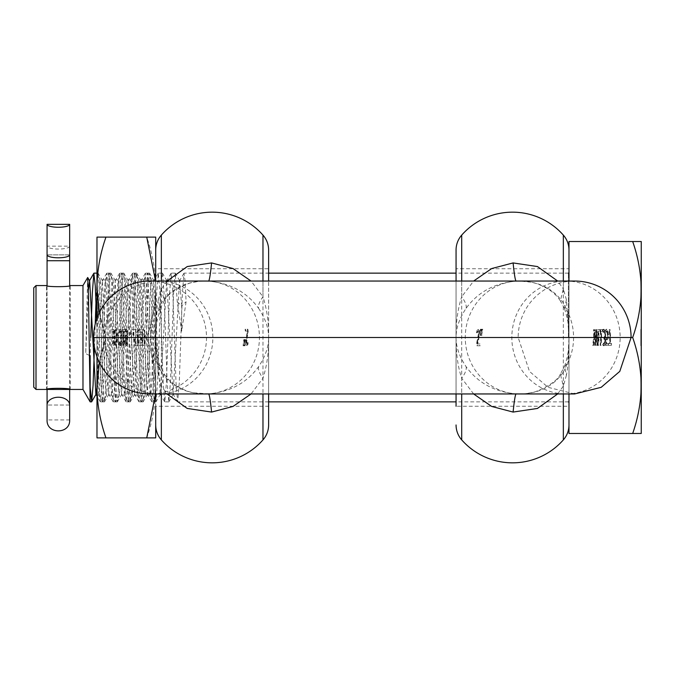 <?xml version="1.0" encoding="UTF-8"?>
<svg xmlns="http://www.w3.org/2000/svg" width="675" height="675" viewBox="0 0 675 675"><rect width="100%" height="100%" fill="white"/><g stroke="black" fill="none" stroke-linecap="round" stroke-linejoin="round"><path stroke-width="0.51" stroke-dasharray="3.38 2.53" d="M641.25 385.687L641.25 393.398L640.794 393.398L640.794 377.587L640.794 393.398L640.794 377.587L640.794 393.398L641.25 393.398L641.25 385.493C641.022 401.836 638.162 417.833 632.678 433.477L641.25 433.477L641.25 377.587L640.794 377.587L641.25 377.587L640.794 377.587L641.25 377.587L641.25 388.125L640.794 388.125L641.25 388.125L641.25 385.493L640.794 385.493L641.25 385.493L641.25 380.219L640.794 380.219L641.25 380.219L641.25 390.757L640.794 390.757L641.25 390.757L641.25 393.398L640.794 393.398L641.25 393.398L641.25 390.757L640.794 390.757L641.25 390.757L641.25 388.125L640.794 388.125M632.678 241.523C638.162 257.167 641.022 273.164 641.25 289.507L641.25 241.523L568.983 241.523L568.983 433.477L632.678 433.477M95.985 301.978L96.997 280.783L98.12 273.232L99.672 293.271L102.828 382.995L103.638 396.959L104.558 401.768L106.11 381.738L109.266 291.997L110.076 278.032L110.987 273.232L112.539 293.245L115.703 383.029L116.513 396.968L117.425 401.768L118.977 381.738L122.141 291.997L122.943 278.041L123.863 273.232L125.415 293.271L128.579 382.995L130.191 401.861L131.853 381.746L135.017 291.971L135.818 278.032L136.738 273.232L138.291 293.254L141.455 383.012L143.066 401.861L144.728 381.729L147.893 292.013L148.694 278.041L149.614 273.232L151.166 293.262L154.33 383.029L155.933 401.861L157.604 381.755L160.76 291.98L161.57 278.032L162.489 273.232L164.042 293.254L167.197 383.037L168.809 401.861L170.471 381.763L173.635 291.963L175.247 273.139L177.255 301.717L181.676 331.265L186.089 301.717L185.085 280.724L183.963 273.232L182.41 293.245L179.255 383.003L177.643 401.861L175.972 381.729L172.817 292.022L171.205 273.139L169.543 293.228L166.379 383.037L164.768 401.861L163.105 381.729L159.941 291.98L158.33 273.139L156.668 293.262L153.503 383.029L151.892 401.861L150.23 381.755L147.066 291.988L145.454 273.139L143.792 293.262L140.628 383.003L139.025 401.861L137.354 381.788L134.19 291.963L132.587 273.139L130.916 293.254L127.752 383.054L126.149 401.861L124.478 381.729L121.323 292.005L119.711 273.139L118.049 293.254L114.885 383.029L113.273 401.861L111.611 381.755L108.447 291.988L106.836 273.139L105.173 293.271L102.009 382.987L100.398 401.861L98.736 381.772L96.593 319.343M94.466 347.389L95.217 324.076M46.508 389.441C45.765 387.956 70.968 387.956 70.225 389.441L70.225 285.559C70.968 287.044 45.765 287.044 46.508 285.559L46.508 389.441M82.983 285.559L82.983 389.441M36.011 285.559L36.011 389.441M33.75 287.82L33.75 387.18M87.64 277.484L85.733 353.624L89.547 355.506M90.155 401.861L90.155 387.146M177.255 301.717L181.676 305.969L179.533 280.893L173.095 394.107L166.657 280.893L160.22 394.107L153.79 280.893L147.352 394.107L140.915 280.893L134.477 394.107L128.039 280.893L121.601 394.107L115.163 280.893L108.726 394.107L102.296 280.893L99.638 325.51L96.981 387.585M88.349 290.225L85.733 353.624M181.676 331.265L181.676 305.969L186.089 301.717M90.745 337.5L90.155 355.801M640.794 342.638L641.25 343.583L641.25 329.265L641.25 340.251L640.794 340.251L640.794 337.5L640.794 342.638L641.25 342.638M641.25 334.024L640.794 334.024L640.794 329.265L640.794 345.406L640.794 329.594L640.794 343.583L641.25 343.583L641.25 331.417L640.794 331.417L641.25 331.417L640.794 331.417L641.25 331.417L641.25 334.007L640.794 334.015L640.794 329.594L640.794 337.483L640.794 331.079L641.25 331.079L640.794 340.251M641.25 335.812L641.25 343.288L641.25 335.812L640.794 335.812L641.25 335.812M641.25 343.921L641.25 342.276L641.25 343.921L640.794 343.921L641.25 343.921M568.983 393.955L568.983 337.5L632.678 337.5C638.162 321.857 641.022 305.859 641.25 289.507L641.25 342.276L640.794 342.276L640.794 343.921L640.794 342.276L641.25 342.276L641.25 340.251M640.794 334.024L640.794 345.735L640.794 337.5L641.25 337.5L641.25 345.735L641.25 329.594L641.25 337.483L640.794 331.079M641.25 331.079L641.25 385.493L640.794 385.493L641.25 385.493L641.25 377.587L641.25 385.493C641.022 369.141 638.162 353.143 632.678 337.5M641.25 289.963L640.794 289.853L641.25 289.963L641.25 288.647L640.794 288.647L640.794 283.019L641.25 283.019L640.794 283.222M641.25 283.019L641.25 288.647M640.794 283.019L640.794 286.656L641.25 286.656L641.25 283.222M641.25 286.656L641.25 288.293L640.794 288.293L640.794 289.415L641.25 289.415L641.25 288.293M641.25 289.415L641.25 289.853M631.091 337.5L568.983 337.5L568.983 281.045M640.794 343.288L640.794 335.812L640.794 343.288L641.25 343.288M640.794 289.963L641.25 289.094M640.794 289.094L640.794 288.647M640.794 286.656L640.794 288.293M640.794 289.415L640.794 289.853M640.794 281.804L640.794 297.717L640.794 281.804L641.25 281.804L640.794 282.698M640.794 281.627L640.794 297.43L640.794 281.627L641.25 281.627L641.25 295.566L640.794 295.566L641.25 295.566L641.25 297.43L640.794 297.43L641.25 297.43L641.25 295.566L640.794 295.566L641.25 295.566L641.25 281.627L640.794 281.627M641.25 332.885L641.25 345.406L640.794 345.406L640.794 329.594L640.794 345.406L640.794 329.594L640.794 345.406L640.794 329.594L640.794 345.406L640.794 329.594L640.794 345.406L641.25 345.406L640.794 345.406L641.25 345.406L640.794 345.406L641.25 345.406L641.25 332.885L640.794 332.885M641.25 343.229L641.25 329.594L641.25 345.406L641.25 329.594L641.25 337.5L640.794 337.517L640.794 334.007L641.25 334.015L641.25 329.594L640.794 329.594L641.25 329.594L640.794 329.594L641.25 329.594L641.25 343.229L640.794 343.229M640.794 329.265L641.25 329.265L640.794 329.265M641.25 291.532L641.25 281.289L641.25 291.532L640.794 291.532L640.794 281.289L640.794 297.726L641.25 297.717L641.25 295.54L640.794 295.92L641.25 297.726L641.25 293.844L640.794 293.844L641.25 293.844L641.25 296.384L640.794 296.384M640.794 291.532L640.794 295.895L641.25 295.895L640.794 295.473L641.25 295.473L641.25 297.726L640.794 297.726M641.25 282.698L641.25 285.213L640.794 285.213L641.25 285.213L641.25 283.163L640.794 283.163M641.25 283.163L641.25 295.507L641.25 281.34L640.794 281.34M641.25 296.384L641.25 297.717M641.25 330.868L640.794 330.868M641.25 329.788L641.25 345.406L641.25 329.594L641.25 345.406L640.794 345.406L641.25 345.406L640.794 345.406L641.25 345.406L641.25 329.788L640.794 329.788M641.25 329.594L640.794 329.594L641.25 329.594L640.794 329.594L641.25 329.594L640.794 329.594L641.25 329.594L640.794 329.594L641.25 329.594L641.25 331.467L640.794 331.467L641.25 331.467L640.794 331.467L641.25 331.467L641.25 345.406L640.794 345.406L641.25 345.406L640.794 345.406L641.25 345.406L641.25 329.594L640.794 329.594L641.25 329.594L641.25 337.331L640.794 337.331L641.25 337.331L641.25 329.594L640.794 329.594L641.25 329.594L641.25 345.406L641.25 339.204L640.794 339.204L641.25 339.204L641.25 345.406L640.794 345.406L641.25 345.406L641.25 329.594M640.794 345.735L641.25 345.735L640.794 345.735M641.25 291.718L640.794 291.718M641.25 290.621L640.794 290.621M641.25 282.724L640.794 282.724M641.25 281.289L640.794 281.289M641.25 282.774L640.794 282.774M641.25 281.34L640.794 281.458M150.053 281.045L150.053 281.045A56.455 56.455 0 0 1 206.516 337.5A56.455 56.455 0 0 1 150.053 393.955L158.701 393.955A56.455 54.16 90 0 1 104.541 337.5A56.455 54.16 90 0 1 158.701 281.045A56.455 54.16 90 0 1 212.861 337.5A56.455 54.16 90 0 1 158.701 393.955L204.871 393.955C185.861 393.584 171.416 386.387 161.561 372.355L156.929 362.964L155.706 337.5L155.706 406.266L268.616 406.266L268.616 273.139L184.081 273.139M456.064 393.955L456.064 337.5C456.005 328.185 459.363 318.44 466.138 308.264C477.875 292.132 494.539 283.095 516.122 281.146L574.627 281.045A56.455 56.455 0 0 0 518.172 337.5L529.462 371.377L548.058 387.315L574.619 393.955L565.987 393.955A56.455 54.16 90 0 0 620.148 337.5A56.455 54.16 90 0 0 565.987 281.045A56.455 54.16 90 0 0 511.827 337.5A56.455 54.16 90 0 0 565.987 393.955L516.122 393.854C494.539 391.905 477.875 382.868 466.138 366.736C459.363 356.56 456.005 346.815 456.064 337.5L456.064 406.266L456.064 268.734L456.064 406.266L568.983 406.266L568.983 268.734L456.064 268.734L456.064 337.5L456.064 281.045M595.628 329.594L596.101 329.594L596.227 337.5L595.671 342.714L595.198 342.714L595.628 329.594L596.185 329.594L597.24 337.5L597.122 345.406L596.633 345.406L596.211 332.134L595.139 345.406L594.633 345.406L594.219 332.26L594.692 332.26L595.249 337.5L595.114 345.406L595.612 345.406L595.139 345.406M595.198 342.714L595.164 337.5L594.135 329.594L593.587 329.594L593.696 337.5L592.633 345.406L593.62 345.406L592.633 345.406M595.671 342.714L594.608 329.594L594.067 329.594L594.169 337.5L594.219 332.26M478.423 338.496L478.98 330.784L478.119 329.611L476.795 330.564L476.558 332.817L477.841 331.45L478.406 334.074L476.592 343.516L476.888 345.76L479.756 345.76L479.503 343.921L477.225 343.921L479.52 333.956L479.452 330.784L478.6 329.611L477.276 330.564L477.031 332.817L478.313 331.45L478.879 334.074L477.065 343.516L477.36 345.76L480.237 345.76L479.984 343.921L477.697 343.921L478.896 338.496M563.127 372.355C553.23 386.404 538.793 393.601 519.809 393.955L519.809 393.955C521.353 394.394 526.492 393.685 535.224 391.829C549.526 385.872 557.904 379.974 560.351 374.136L563.127 372.355L567.759 362.964L564.553 366.432L566.409 375.266C568.274 365.091 569.135 352.502 568.983 337.5L568.983 250.037L568.983 424.963L568.983 337.5L567.759 362.964A56.455 54.16 -90 0 0 573.581 337.5A56.455 54.16 -90 0 0 567.759 312.036L568.983 337.399M593.139 345.406L594.177 337.5L593.106 345.406M593.62 345.406L594.692 332.26M596.101 329.594L596.658 329.594L597.712 337.5L597.594 345.406L597.113 345.406L596.683 332.134L595.612 345.406M598.531 345.406L598.058 345.406L598.615 337.5L598.042 329.594L600.193 329.594L600.438 331.467L598.776 331.467L599.113 337.5L598.531 345.406L597.561 345.406L598.151 337.5L597.561 329.594L599.721 329.594L599.965 331.467L598.303 331.467L598.641 337.5L598.058 345.406L597.561 345.406M600.581 345.406L601.163 337.5L600.581 329.594L602.741 329.594L602.986 331.467L601.324 331.467L601.661 337.5L601.079 345.406L600.109 345.406L600.691 337.5L600.109 329.594L602.269 329.594L602.513 331.467L600.851 331.467L601.189 337.5L600.607 345.406L600.109 345.406M604.311 339.052L605.239 334.437L604.513 331.298L603.34 332.48L603.087 330.235L603.965 329.265L605.078 330.725L605.745 336.04L605.07 338.234L605.585 341.921L604.935 344.841L604.015 345.735L603.188 344.765L603.442 342.52L604.226 343.904L605.095 341.702L605.002 339.727L603.847 339.052L603.863 337.298L604.631 336.732L604.614 333.02L603.712 331.096L602.868 332.48L602.977 329.552L603.484 329.265L604.606 330.725L605.273 334.285L604.597 338.234L605.112 341.921L604.462 344.841L603.543 345.735L602.708 344.765L602.969 342.52L603.754 343.904L604.623 341.702L604.53 339.727L603.847 339.052M604.226 343.904L604.733 343.415L604.226 343.904M606.007 345.406L606.589 337.255L607.652 337.5L608.074 336.015L607.357 331.324L606.774 331.214L606.192 332.404L605.939 330.159L606.783 329.265L607.913 330.809L608.58 334.614L608.259 338.437L607.036 339.331L606.724 343.55L608.293 343.55L608.048 345.406L605.534 345.406L606.116 337.255L607.179 337.5L607.601 336.015L606.884 331.324L606.302 331.214L605.72 332.404L605.821 329.51L606.892 329.678L607.441 330.809L608.082 336.952L607.39 339.221L606.563 339.331L606.251 343.55L607.821 343.55L607.576 345.406L605.534 345.406M607.373 339.424L606.884 339.424M609.829 343.533L610.166 337.5L609.584 329.594L610.082 329.594L610.664 337.5L610.327 343.533L611.575 343.533L611.331 345.406L608.335 345.406L608.58 343.533L609.829 343.533L609.356 343.533L609.694 337.5L609.112 329.594L609.601 329.594L610.192 337.5L609.846 343.533L611.094 343.533L610.85 345.406L607.863 345.406L608.108 343.533L609.356 343.533M566.409 299.734L563.338 288.934L560.351 300.864C555.525 293.262 547.324 287.415 535.748 283.323L531.47 282.234L519.809 281.045C538.827 281.416 553.264 288.613 563.127 302.645L567.759 312.036L564.545 308.568L566.409 299.734L568.983 337.593M480.398 329.24L479.942 335.391L481.081 329.24L480.398 329.24L480.87 329.24L480.406 335.391L481.553 329.24L481.528 335.391L482.254 329.24L480.87 329.24M606.901 337.5L606.445 337.508M557.66 393.955L563.338 386.066L560.351 374.136L564.545 366.432M473.631 393.955L461.708 378.236C465.218 373.41 466.695 369.579 466.138 366.736M244.603 339.609L243.574 345.76L244.114 345.76L244.603 339.609L243.802 339.609L243.093 345.76L243.641 345.76L244.131 339.609M245.54 339.609L244.51 345.76L245.059 345.76L245.54 339.609L244.738 339.609L244.038 345.76L244.578 345.76L245.067 339.609M247.008 338.47L248.164 331.484L247.868 329.24L245.565 329.24L245.818 331.079L247.649 331.079L246.24 341.044L246.232 344.216L246.89 345.389L247.97 344.436L248.214 342.183L247.16 343.55L246.772 342.908L247.008 338.47L246.544 338.47L247.691 331.484L247.387 329.24L245.093 329.24L245.346 331.079L247.177 331.079L245.759 344.216L246.409 345.389L246.983 345.068L247.742 342.183L246.687 343.55L246.299 342.908L246.544 338.47M112.447 338.31L112.447 336.69L114.286 336.69L112.809 331.223L113.02 329.594C114.227 329.999 114.809 332.632 114.767 337.5C114.809 342.352 114.227 344.993 113.02 345.406L112.809 343.777L114.286 338.31L112.447 338.31L114.75 338.31L113.282 343.777L113.501 345.406C114.708 344.993 115.282 342.352 115.239 337.5C115.282 332.632 114.699 329.999 113.501 329.594L113.282 331.223L114.75 336.69L112.919 336.69L112.919 338.31M115.138 343.777L116.615 337.5L115.138 331.223L115.349 329.594C116.556 329.999 117.138 332.632 117.096 337.5C117.138 342.352 116.556 344.993 115.349 345.406L115.138 343.777L115.611 343.777L117.087 337.5L115.611 331.223L115.138 331.223M120.833 345.668L119.019 344.309L118.758 341.795L119.686 343.626L120.513 343.448L120.892 337.5L120.521 331.501L119.711 331.298L118.758 333.163L119.028 330.623L120.361 329.299L121.281 331.476L121.281 343.592L121.753 343.592L121.871 341.027L121.753 331.476L120.833 329.299L120.116 329.704L119.23 333.163L120.597 331.087L121.348 334.749L121.23 342.276L120.589 343.845L119.23 341.795L119.492 344.309L120.833 345.668L121.753 343.592M120.361 345.668L121.281 343.592M123.398 345.389L122.825 337.5L123.162 331.45L121.913 331.45L122.158 329.577L125.153 329.577L124.909 331.45L123.66 331.45L123.322 337.5L123.896 345.389L123.398 345.389L123.879 345.389L123.297 337.5L123.635 331.45L122.386 331.45L122.631 329.577L125.626 329.577L125.381 331.45L124.133 331.45L123.787 337.5L124.369 345.389L123.879 345.389M127.153 338.445L127.162 344.284L126.537 345.718L125.061 342.512L125.153 336.226L125.904 335.289L126.647 336.395L126.529 332.446L125.921 331.113L125.381 331.535L126.107 329.282L127.035 331.83L127.634 344.284L127.018 345.718L125.533 342.512L125.626 336.226L126.377 335.289L127.119 336.395L127.001 332.446L126.394 331.113L125.854 331.535L126.124 329.501L127.221 329.957L127.626 338.445M134.308 337.5L131.279 337.5C129.828 334.825 130.022 332.193 131.861 329.594L137.675 329.594L137.354 332.227L133.093 332.227L132.899 334.868L137.16 334.868L137.675 345.406L134.882 345.406L134.308 337.5L134.781 337.5L131.752 337.5C130.3 334.825 130.494 332.193 132.334 329.594L138.156 329.594L137.827 332.227L133.566 332.227L133.372 334.868L137.632 334.868L138.156 345.406L135.363 345.406L134.781 337.5M138.451 345.406L137.936 334.868L142.079 334.868L142.012 337.5L142.484 337.5L142.543 334.868L138.409 334.868L138.932 345.406L143.581 345.406C144.787 344.993 145.37 342.352 145.328 337.5C145.37 332.632 144.787 329.999 143.581 329.594L138.932 329.594L138.603 332.227L138.13 332.227L138.451 329.594L143.108 329.594C144.315 329.999 144.897 332.632 144.855 337.5C144.897 342.352 144.315 344.993 143.108 345.406L138.932 345.406M155.554 393.955L155.706 250.037L155.706 337.5L156.929 312.036L161.561 302.645C171.45 288.596 185.895 281.399 204.879 281.045L208.567 281.146C230.15 283.095 246.805 292.132 258.55 308.264C257.993 305.421 259.462 301.59 262.972 296.764C266.988 309.336 268.869 322.92 268.616 337.5L268.616 406.266L268.616 337.5C268.675 346.815 265.317 356.56 258.55 366.736C246.805 382.868 230.15 391.905 208.567 393.854L193.21 392.766L188.932 391.677C177.356 387.585 169.163 381.738 164.329 374.136L161.561 372.355M160.144 366.432L158.279 375.266L161.35 386.066L164.329 374.136L160.127 366.398L156.929 362.964A56.455 54.16 90 0 1 151.107 337.5A56.455 54.16 90 0 1 156.929 312.036L160.135 308.568L158.279 299.734L161.35 288.934L164.329 300.864C166.776 295.026 175.154 289.128 189.464 283.171C198.197 281.315 203.335 280.606 204.871 281.045L158.701 281.045M142.012 337.5L140.974 337.5L141.235 342.773L142.012 342.773L142.594 340.132L142.012 332.227L138.13 332.227M125.651 329.501L126.579 329.282L125.651 329.501M121.407 337.492L121.88 337.492M120.892 337.5L121.365 337.492M126.444 337.044L127.102 337.913L126.782 343.988L125.786 340.352L126.444 337.044L125.525 337.5L125.314 340.352L125.719 343.077L126.301 343.988L126.672 343.094L126.638 337.913L125.972 337.044M142.594 340.132L143.066 340.132L143.066 334.868L142.484 332.227L138.603 332.227M140.974 337.5L142.484 337.5M115.611 331.223L115.822 329.594C117.028 329.999 117.61 332.632 117.568 337.5C117.61 342.352 117.028 344.993 115.822 345.406L115.611 343.777M258.55 308.264C265.317 318.44 268.675 328.185 268.616 337.5C268.869 352.08 266.988 365.656 262.972 378.236L251.058 393.955M161.35 393.955L161.35 386.066L167.029 393.955M155.706 268.734L155.706 406.266L155.706 268.734L268.616 268.734L268.616 393.955M126.638 337.913L127.102 337.913M126.301 343.988L126.782 343.988M125.499 337.593L125.972 337.593M158.279 375.266L155.722 334.927L156.457 323.679L160.118 308.602M158.279 299.734C156.406 309.909 155.545 322.498 155.706 337.5L155.706 337.593M167.029 281.045L161.35 288.934L161.35 281.045M262.972 281.045L262.972 296.764L251.058 281.045M141.446 337.5L141.708 342.773L142.484 342.773L143.066 340.132M258.55 366.736C257.993 369.579 259.47 373.41 262.972 378.236L262.972 393.955M160.144 308.568L164.329 300.864L161.561 302.645M115.349 345.406L115.822 345.406M115.822 329.594L115.349 329.594M112.919 336.69L112.447 336.69M114.286 336.69L114.75 336.69M112.809 331.223L113.282 331.223M113.02 329.594L113.501 329.594M113.02 345.406L113.501 345.406M112.809 343.777L113.282 343.777M114.286 338.31L114.75 338.31M132.334 329.594L131.861 329.594M137.675 329.594L138.156 329.594M137.354 332.227L137.827 332.227M133.093 332.227L133.566 332.227M132.899 334.868L133.372 334.868M137.16 334.868L137.632 334.868M137.675 345.406L138.156 345.406M134.882 345.406L135.363 345.406M131.279 337.5L131.752 337.5M138.451 329.594L138.932 329.594M143.108 329.594L143.581 329.594M143.108 345.406L143.581 345.406M137.936 334.868L138.409 334.868M142.079 334.868L142.543 334.868M141.235 342.773L141.708 342.773M142.012 342.773L142.484 342.773M142.012 332.227L142.484 332.227M125.98 344.233L125.508 344.233M125.904 335.289L126.377 335.289M126.647 336.395L127.119 336.395M125.921 331.113L126.394 331.113M125.407 331.535L125.879 331.535M125.381 331.535L125.854 331.535M127.162 344.284L127.634 344.284M126.537 345.718L127.018 345.718M124.133 331.45L123.162 331.45M123.896 345.389L124.369 345.389M121.913 331.45L122.386 331.45M122.158 329.577L122.631 329.577M125.153 329.577L125.626 329.577M124.909 331.45L125.381 331.45M119.627 345.203L120.108 345.203M119.019 344.309L119.492 344.309M118.758 341.795L119.23 341.795M118.792 341.795L119.264 341.795M120.116 343.845L120.589 343.845M120.125 331.087L120.597 331.087M118.8 333.163L119.273 333.163M118.758 333.163L119.23 333.163M119.028 330.623L119.5 330.623M120.361 329.299L120.833 329.299M247.742 343.052L247.269 343.052M247.16 343.55L246.687 343.55M246.772 342.908L246.299 342.908M246.755 340.926L246.282 340.926M248.164 331.484L247.691 331.484M247.868 329.24L247.387 329.24M245.565 329.24L245.093 329.24M245.818 331.079L245.346 331.079M247.649 331.079L247.177 331.079M246.999 335.171L246.527 335.171M246.24 341.044L245.767 341.044M246.89 345.389L246.409 345.389M247.97 344.436L247.497 344.436M244.038 345.76L244.51 345.76M245.059 345.76L244.578 345.76M245.211 339.609L244.738 339.609M243.093 345.76L243.574 345.76M244.114 345.76L243.641 345.76M244.274 339.609L243.802 339.609M568.983 268.734L568.983 406.266M466.138 308.264C466.695 305.421 465.218 301.59 461.708 296.764C457.692 309.344 455.811 322.928 456.064 337.5C455.996 353.447 457.878 367.023 461.708 378.236L461.708 393.955M482.051 329.24L481.587 335.391L482.726 329.24L481.081 329.24M461.708 281.045L461.708 296.764L473.631 281.045M566.409 375.266L563.338 386.066L563.338 393.955M563.338 281.045L563.338 288.934L557.66 281.045M477.065 332.817L476.592 332.817M477.124 331.948L477.596 331.948M477.841 331.45L478.313 331.45M478.406 334.074L478.879 334.074M476.592 343.516L477.065 343.516M476.888 345.76L477.36 345.76M479.756 345.76L480.237 345.76M479.503 343.921L479.984 343.921M477.225 343.921L477.697 343.921M478.119 339.829L478.592 339.829M478.693 337.12L479.166 337.12M479.048 333.956L479.52 333.956M478.119 329.611L478.6 329.611M476.795 330.564L477.276 330.564M476.558 332.817L477.031 332.817M481.115 335.391L481.587 335.391M481.528 335.391L482.001 335.391M482.254 329.24L482.726 329.24M480.819 335.391L480.347 335.391M479.942 335.391L480.406 335.391M564.545 308.568L560.351 300.864L563.127 302.645M607.441 330.809L607.913 330.809M608.259 338.437L607.787 338.437M606.724 343.55L606.251 343.55M608.293 343.55L607.821 343.55M608.048 345.406L607.576 345.406M606.589 337.255L606.116 337.255M607.93 336.909L607.458 336.909M607.036 331.096L606.563 331.096M606.547 331.552L606.074 331.552M606.226 332.404L605.753 332.404M606.192 332.404L605.72 332.404M605.939 330.159L605.458 330.159M606.783 329.265L606.31 329.265M609.584 329.594L609.112 329.594M610.082 329.594L609.601 329.594M610.327 343.533L609.846 343.533M611.575 343.533L611.094 343.533M611.331 345.406L610.85 345.406M608.335 345.406L607.863 345.406M608.58 343.533L608.108 343.533M603.273 343.406L603.745 343.406M605.095 341.702L604.623 341.702M604.479 339.052L604.007 339.052M604.336 337.298L603.863 337.298M604.547 337.298L604.074 337.298M605.095 336.732L604.631 336.732M605.239 334.437L604.766 334.437M604.842 331.982L604.37 331.982M604.184 331.096L603.712 331.096M603.374 332.48L602.902 332.48M603.34 332.48L602.868 332.48M603.087 330.235L602.606 330.235M603.965 329.265L603.484 329.265M605.745 334.285L605.273 334.285M605.576 337.205L605.104 337.205M605.07 338.234L604.597 338.234M605.07 338.386L604.597 338.386M604.015 345.735L603.543 345.735M603.188 344.765L602.708 344.765M600.109 329.594L600.581 329.594M602.741 329.594L602.269 329.594M602.986 331.467L602.513 331.467M601.324 331.467L600.851 331.467M601.079 345.406L600.607 345.406M597.561 329.594L598.042 329.594M600.193 329.594L599.721 329.594M600.438 331.467L599.965 331.467M598.776 331.467L598.303 331.467M596.185 329.594L596.658 329.594M597.594 345.406L596.633 345.406M596.683 332.134L596.211 332.134M595.114 345.406L594.633 345.406M594.135 329.594L594.608 329.594M593.587 329.594L594.067 329.594M147.344 366.314L145.328 395.01L144.129 387.416L140.915 308.686L138.763 279.88L137.692 287.584L134.477 366.314L132.325 395.12L131.254 387.416L128.039 308.686L126.014 279.99L124.816 287.584L121.601 366.314L119.458 395.12L118.387 387.416L115.163 308.686L113.02 279.88L111.949 287.584L108.726 366.314L106.582 395.12L105.511 387.416L102.288 308.686L100.145 279.88L98.567 296.148L96.981 335.855L96.981 395.12L98.795 395.12L99.866 387.399L103.022 310.213L105.233 279.88L106.304 287.601L109.46 364.787L111.544 395.01L112.742 387.399L115.898 310.222L118.108 279.88L119.18 287.601L122.335 364.787L124.419 395.01L125.617 387.399L128.773 310.213L130.857 279.99L132.055 287.601L135.211 364.787L137.287 395.01L138.493 387.399L141.649 310.222L143.724 279.99L144.922 287.601L148.078 364.787L150.162 395.01L151.36 387.399L152.432 366.314C153.529 339.525 154.617 301.219 155.706 286.942L155.706 279.88L151.639 279.88L150.567 287.584L147.344 366.314M96.981 374.034L98.795 395.12M99.385 312.593L105.95 337.5L146.737 337.5C152.474 321.14 155.461 304.408 155.706 287.305L155.706 360.585L153.782 308.686L151.639 279.88M105.95 237.119L96.981 237.119L96.981 437.881L105.95 437.881C100.212 421.521 97.225 404.789 96.981 387.695C97.225 370.592 100.212 353.86 105.95 337.5C100.212 321.14 97.225 304.408 96.981 287.305C97.225 270.211 100.212 253.479 105.95 237.119L146.737 237.119C152.474 253.479 155.461 270.211 155.706 287.305L155.554 281.045M155.706 237.119L155.706 387.695C155.461 370.592 152.474 353.86 146.737 337.5C152.474 353.86 155.461 370.592 155.706 387.695C155.461 404.789 152.474 421.521 146.737 437.881L105.95 437.881M155.706 424.963L155.706 287.305C155.461 304.408 152.474 321.14 146.737 337.5L105.95 337.5L99.385 362.407M96.981 318.237L96.981 356.763M155.706 286.942L155.706 399.338L154.069 401.768L147.631 273.232L141.193 401.768L134.764 273.232L128.326 401.768L121.888 273.232L115.45 401.768L109.012 273.232L102.575 401.768L101.174 385.147L96.981 277.214L96.981 274.303L100.271 279.99M155.706 393.955L155.706 360.585M96.981 369.124L96.981 335.855M155.706 384.969L154.297 401.768M69.66 246.147A11.289 2.919 0 0 1 58.362 249.067A11.289 2.919 0 0 1 47.073 246.147L69.66 246.147M69.66 389.441L69.66 254.872L47.073 254.872L47.073 389.441L69.66 389.441L47.073 389.441L69.66 389.441L69.66 419.934L47.073 419.934L47.073 395.288M69.66 389.315L69.66 285.685M47.073 285.685L47.073 389.315M568.417 337.5L568.417 273.139L568.417 337.5M641.25 331.636L640.794 331.636M640.794 332.463L641.25 332.463M641.25 334.437L640.794 334.437M641.25 343.364L640.794 343.364M641.25 337.5L640.794 337.5L641.25 337.5M641.25 288.09L640.794 288.09M641.25 285.449L640.794 285.449M640.794 283.922L641.25 283.922L640.794 283.93M640.794 282.234L641.25 282.234M641.25 284.622L640.794 284.622M641.25 283.947L640.794 283.947M641.25 283.39L640.794 283.39M641.25 283.559L640.794 283.559M641.25 284.74L640.794 284.74M641.25 286.715L640.794 286.715M641.25 289.516L640.794 289.516L641.25 289.516M641.25 292.267L640.794 292.267M641.25 294.292L640.794 294.292M641.25 295.507L640.794 295.507L641.25 295.54M641.25 295.709L640.794 295.709M641.25 295.169L640.794 295.169L641.25 295.177M641.25 294.46L640.794 294.46M641.25 297.304L640.794 297.304M641.25 292.975L640.794 292.975M641.25 285.981L640.794 285.981M641.25 283.416L640.794 283.416M641.25 345.068L640.794 345.068M640.794 344.149L641.25 344.149M641.25 329.856L640.794 329.856M641.25 333.577L640.794 333.577M641.25 341.466L640.794 341.466M641.25 343.6L640.794 343.6L641.25 343.6M641.25 334.007L640.794 334.007M641.25 345.17L640.794 345.17M640.794 290.782L641.25 290.782M641.25 291.431L640.794 291.431M641.25 294.562L640.794 294.562M641.25 295.76L640.794 295.76M641.25 297.059L640.794 297.059M641.25 288.571L640.794 288.571M641.25 285.027L640.794 285.027M641.25 284.504L640.794 284.504M641.25 286.748L640.794 286.748M641.25 382.852L640.794 382.852M206.516 337.5L518.172 337.5M515.978 393.955L516.122 393.854A56.455 54.16 -90 0 1 465.261 337.5A56.455 54.16 -90 0 1 516.122 281.146L515.978 281.045M461.708 235.102L461.708 439.898M563.338 439.898L563.338 235.102M208.71 281.045L208.567 281.146A56.455 54.16 90 0 1 259.428 337.5A56.455 54.16 90 0 1 208.567 393.854L208.71 393.955M161.35 235.102L161.35 439.898M262.972 439.898L262.972 235.102M126.191 337.154L125.719 337.154M126.647 338.361L127.119 338.361M126.664 338.918L127.136 338.918M126.723 341.558L127.195 341.558M126.672 343.094L127.145 343.094M126.529 343.786L127.001 343.786M125.719 343.077L126.191 343.077M125.314 340.352L125.786 340.352M125.314 338.715L125.786 338.715M142.594 334.868L143.066 334.868M125.061 342.512L125.533 342.512M124.807 340.259L125.272 340.259M125.153 336.226L125.626 336.226M125.516 335.475L125.989 335.475M126.301 335.576L126.773 335.576M126.529 332.446L127.001 332.446M125.634 331.248L126.107 331.248M126.74 329.957L127.221 329.957M127.035 331.83L127.508 331.83M119.981 345.549L120.462 345.549M119.306 344.773L119.779 344.773M119.002 342.385L119.475 342.385M119.306 343.069L119.779 343.069M119.686 343.626L120.167 343.626M120.513 343.448L120.985 343.448M120.758 342.276L121.23 342.276M120.876 340.293L121.348 340.293M120.876 334.749L121.348 334.749M120.774 332.716L121.247 332.716M120.521 331.501L120.994 331.501M119.711 331.298L120.184 331.298M119.34 331.847L119.812 331.847M119.019 332.547L119.492 332.547M119.644 329.704L120.116 329.704M121.281 331.476L121.753 331.476M121.399 334.032L121.871 334.032M121.399 341.027L121.871 341.027M247.995 342.622L247.523 342.622M247.556 335.289L247.084 335.289M247.877 333.391L247.404 333.391M247.371 332.918L246.898 332.918M246.544 337.88L246.08 337.88M246.232 344.216L245.759 344.216M247.455 345.068L246.983 345.068M476.828 332.378L477.292 332.378M477.487 331.585L477.959 331.585M478.339 332.092L478.811 332.092M478.111 336.53L478.583 336.53M477.419 339.711L477.892 339.711M476.997 341.609L477.47 341.609M477.605 342.082L478.077 342.082M478.98 330.784L479.452 330.784M477.419 329.932L477.9 329.932M608.335 332.505L607.863 332.505M608.58 334.614L608.108 334.614M608.555 336.952L608.082 336.952M607.863 339.221L607.39 339.221M608.074 336.015L607.601 336.015M608.065 334.631L607.601 334.631M607.686 332.058L607.205 332.058M607.357 331.324L606.884 331.324M606.774 331.214L606.302 331.214M606.352 331.99L605.88 331.99M606.293 329.51L605.821 329.51M605.002 339.727L604.53 339.727M605.087 333.02L604.614 333.02M604.513 331.298L604.041 331.298M603.703 331.543L603.231 331.543M603.45 329.552L602.977 329.552M605.078 330.725L604.606 330.725M605.745 336.04L605.273 336.04M605.332 337.897L604.859 337.897M605.517 339.626L605.045 339.626M605.585 341.921L605.112 341.921M604.935 344.841L604.462 344.841M603.534 345.44L603.053 345.44M58.362 257.791A11.289 2.919 180 0 0 69.66 254.872L47.073 254.872A11.289 2.919 180 0 0 58.362 257.791M58.362 260.719L69.66 260.719L58.362 260.719M69.66 405.042L47.073 405.042A11.289 7.805 -0 0 1 47.714 402.452A11.289 7.805 180 0 1 58.362 397.246A11.289 7.805 180 0 1 69.019 402.452A11.289 7.805 0 0 1 69.66 405.042L47.073 405.042M69.66 260.719L47.073 260.719M568.417 401.861L456.064 401.861M268.616 401.861L177.643 401.861M168.809 401.861L164.768 401.861M155.933 401.861L151.892 401.861M143.066 401.861L139.025 401.861M130.191 401.861L126.149 401.861M117.315 401.861L113.273 401.861M104.439 401.861L100.398 401.861M568.417 273.139L456.064 273.139M175.247 273.139L171.205 273.139M162.371 273.139L158.33 273.139M149.496 273.139L145.454 273.139M136.628 273.139L132.587 273.139M123.753 273.139L119.711 273.139M110.877 273.139L106.836 273.139M98.002 273.139L96.981 273.139M179.786 280.893L175.357 273.232M173.357 394.107L168.919 401.768M166.919 280.893L162.489 273.232M160.481 394.107L156.052 401.768M154.043 280.893L149.614 273.232M147.606 394.107L143.176 401.768M141.168 280.893L136.738 273.232M134.73 394.107L130.3 401.768M128.292 280.893L123.863 273.232M121.863 394.107L117.425 401.768M115.425 280.893L110.987 273.232M108.987 394.107L104.558 401.768M102.549 280.893L98.12 273.232M100.288 401.768L96.981 396.056M106.726 273.232L102.296 280.893M113.164 401.768L108.726 394.107M119.602 273.232L115.163 280.893M126.031 401.768L121.601 394.107M132.469 273.232L128.039 280.893M138.907 401.768L134.477 394.107M145.344 273.232L140.915 280.893M151.782 401.768L147.352 394.107M158.22 273.232L153.79 280.893M164.658 401.768L160.22 394.107M171.096 273.232L166.657 280.893M177.525 401.768L173.095 394.107M183.963 273.232L179.533 280.893M160.118 366.407C153.942 347.49 156.33 339.095 155.706 337.863L155.706 337.627M564.562 308.602C567.827 319.629 569.253 327.122 568.839 331.054L568.983 337.373M564.562 366.407C570.746 347.49 568.358 339.095 568.983 337.863L568.983 337.627M604.252 343.904L603.779 343.904M150.289 395.12L145.201 395.12M137.413 395.12L132.325 395.12M124.546 395.12L119.458 395.12M111.67 395.12L106.582 395.12M143.851 279.88L138.763 279.88M130.975 279.88L125.887 279.88M118.108 279.88L113.02 279.88M105.233 279.88L100.145 279.88M151.765 279.99L147.859 273.232M145.328 395.01L141.421 401.768M138.89 279.99L134.983 273.232M132.452 395.01L128.545 401.768M126.014 279.99L122.108 273.232M119.585 395.01L115.678 401.768M113.147 279.99L109.24 273.232M106.709 395.01L102.803 401.768M105.106 279.99L109.012 273.232M111.544 395.01L115.45 401.768M117.982 279.99L121.888 273.232M124.419 395.01L128.326 401.768M130.857 279.99L134.764 273.232M137.287 395.01L141.193 401.768M143.724 279.99L147.631 273.232M150.162 395.01L154.069 401.768M102.575 401.768L98.668 395.01"/><path stroke-width="1.01" d="M95.217 324.076L95.985 301.978M96.593 319.343L95.276 285.947L93.85 273.232L92.298 293.271L90.745 337.5M46.508 389.441L36.011 389.441L36.011 285.559L46.508 285.559C45.765 287.044 70.976 287.044 70.225 285.559L82.983 285.559L82.983 389.441L70.225 389.441C70.968 387.956 45.757 387.956 46.508 389.441L47.073 389.315L47.073 419.934C46.373 434.506 70.36 434.506 69.66 419.934L69.66 389.315M36.011 389.441L33.75 387.18L33.75 287.82L36.011 285.559M70.225 285.559L69.66 285.685L69.66 246.147M82.983 389.441L90.155 401.861L88.484 295.718L87.699 277.484L82.983 285.559M89.547 355.506L90.155 355.801L90.155 387.146L91.682 401.768L93.074 385.214L94.466 347.389M96.981 387.585L95.858 394.107L89.674 280.893L88.349 290.225M632.678 433.477C638.162 417.833 641.022 401.836 641.25 385.493L641.25 433.477L568.983 433.477L568.983 393.955M568.983 281.045L568.983 241.523L641.25 241.523L641.25 289.507C641.022 273.164 638.162 257.167 632.678 241.523M641.25 388.125L641.25 385.493C641.022 369.141 638.162 353.143 632.678 337.5L631.091 337.5A56.455 56.455 0 0 0 574.627 281.045L150.053 281.045A56.455 56.455 0 0 0 93.597 337.5A56.455 56.455 0 0 0 150.053 393.955L574.627 393.955L601.197 387.315L619.793 371.377L631.091 337.5L93.597 337.5M632.678 337.5C638.162 321.857 641.022 305.859 641.25 289.507L641.25 385.687M461.708 393.955L461.708 439.898A67.753 67.753 0 0 0 563.338 439.898A22.587 22.587 0 0 0 568.983 424.963M473.631 393.955L491.678 406.443L513.101 412.071L537.427 408.451L557.66 393.955M456.064 281.045L456.064 250.037A22.587 22.587 0 0 1 461.708 235.102A67.753 67.753 0 0 1 563.338 235.102A22.587 22.587 0 0 1 568.983 250.037M161.35 393.955L161.35 439.898A67.753 67.753 0 0 0 262.972 439.898A22.587 22.587 0 0 0 268.616 424.963L268.616 406.266M251.058 393.955L233.002 406.443L211.587 412.071C210.406 400.469 209.402 394.394 208.567 393.854M167.029 393.955L187.237 408.442L211.587 412.071M155.706 250.037A22.587 22.587 0 0 1 161.35 235.102A67.753 67.753 0 0 1 262.972 235.102A22.587 22.587 0 0 1 268.616 250.037L268.616 281.045L268.616 250.037M456.064 273.139L268.616 273.139L268.616 268.734M268.616 393.955L268.616 424.963M155.706 406.266L155.706 437.881L146.737 437.881L155.554 393.955M161.35 439.898A22.587 22.587 0 0 1 155.706 424.963L155.706 437.881L96.981 437.881L96.981 387.695C97.225 404.789 100.212 421.521 105.95 437.881M251.058 281.045L233.01 268.557L211.587 262.929L187.253 266.549L167.029 281.045M456.064 250.037L456.064 268.734M456.064 406.266L456.064 393.955M461.708 439.898A22.587 22.587 0 0 1 456.064 424.963M473.631 281.045L491.678 268.557L513.101 262.929C514.283 274.531 515.287 280.606 516.122 281.146M557.66 281.045L537.452 266.558L513.101 262.929M96.981 395.12L96.981 369.124M155.706 279.88L155.706 237.119L105.95 237.119C100.212 253.479 97.225 270.211 96.981 287.305L99.385 312.593M155.554 281.045L146.737 237.119L155.706 237.119M99.385 362.407L96.981 387.695L96.981 356.763M96.981 318.237L96.981 237.119L105.95 237.119M155.706 399.338L155.706 393.955M47.073 224.328A11.289 2.919 0 0 0 58.362 227.256A11.289 2.919 0 0 0 69.66 224.328L47.073 224.328L47.073 285.685M47.073 246.147L47.073 254.872A11.289 2.919 0 0 0 58.362 257.791A11.289 2.919 -0 0 0 69.66 254.872L69.66 224.328M69.66 389.441L47.073 389.441L47.073 395.288M563.338 393.955L563.338 439.898M158.701 281.045L150.053 281.045M262.972 393.955L262.972 439.898M262.972 281.045L262.972 235.102M161.35 235.102L161.35 281.045M208.567 281.146C209.402 280.606 210.406 274.531 211.587 262.929M461.708 235.102L461.708 281.045M563.338 281.045L563.338 235.102M516.122 393.854C515.287 394.394 514.283 400.469 513.101 412.071M47.073 260.719L69.66 260.719M69.66 405.042A11.289 7.805 180 0 0 69.019 402.452A11.289 7.805 0 0 0 58.362 397.246A11.289 7.805 180 0 0 47.714 402.452A11.289 7.805 180 0 0 47.073 405.042M568.417 273.139L568.983 272.573M456.064 401.861L268.616 401.861M96.981 273.139L93.96 273.139M96.112 394.107L91.682 401.768M89.674 280.893L87.699 277.484M93.85 273.232L89.421 280.893M96.981 396.056L95.858 394.107M91.564 401.861L90.155 401.861M568.417 401.861L568.983 402.427"/></g></svg>
